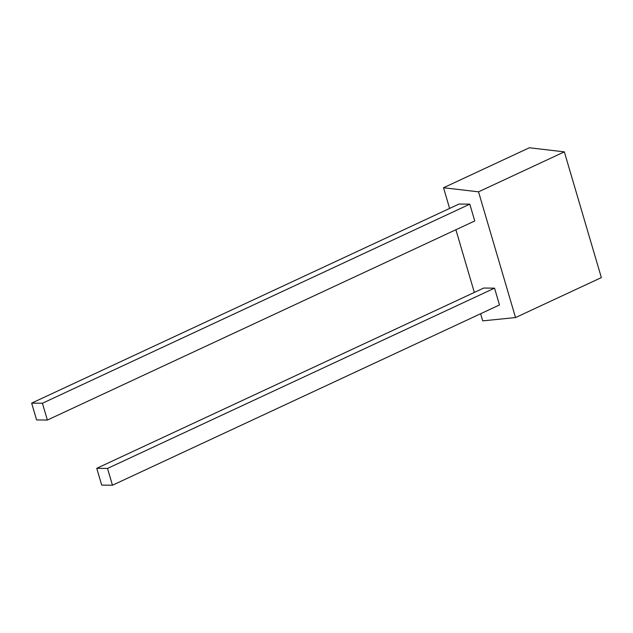 <?xml version="1.0" encoding="UTF-8"?>
<svg xmlns="http://www.w3.org/2000/svg" width="633" height="633" viewBox="0 0 633 633"><rect width="100%" height="100%" fill="white"/><g stroke="black" fill="none" stroke-linecap="round" stroke-linejoin="round"><path stroke-width="0.95" d="M494.539 288.157L483.77 288.031L96.754 468.309L101.699 485.107L112.468 485.234L499.484 304.956L494.539 288.157L107.523 468.436L96.754 468.309M449.612 208.431L443.527 187.74L478.524 191.831L515.531 317.568L482.71 320.876L480.613 313.746M474.339 292.43L455.887 229.747M469.813 204.158L459.052 204.032L31.65 403.126L36.595 419.924L47.364 420.051L474.758 220.957L469.813 204.158L42.419 403.253L31.65 403.126M443.527 187.74L529.338 147.766L564.343 151.857L601.35 277.594L515.531 317.568M478.524 191.831L564.343 151.857M112.468 485.234L107.523 468.436M47.364 420.051L42.419 403.253"/></g></svg>
